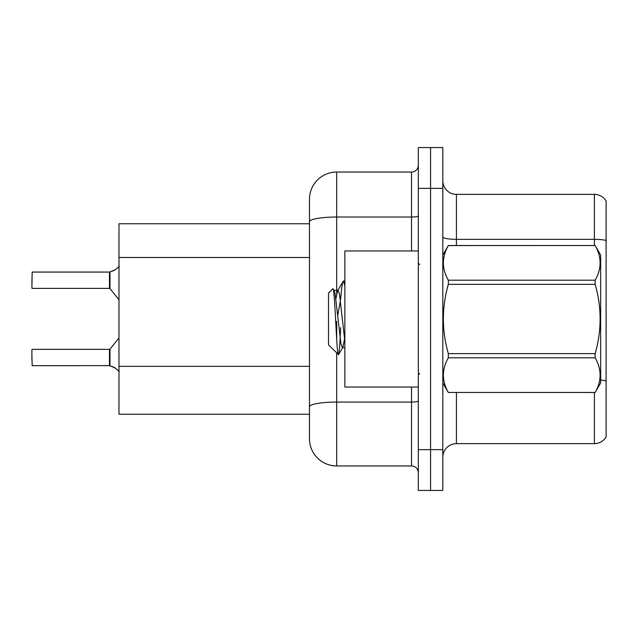 <?xml version="1.0" encoding="UTF-8"?>
<svg xmlns="http://www.w3.org/2000/svg" width="638" height="638" viewBox="0 0 638 638"><rect width="100%" height="100%" fill="white"/><g stroke="black" fill="none" stroke-linecap="round" stroke-linejoin="round"><path stroke-width="0.96" d="M336.689 353.085L336.689 465.955A27.211 27.211 0 0 1 309.478 438.737L309.478 221.753L309.478 223.755L118.979 223.755L118.979 414.245L309.478 414.245M442.82 457.247A13.605 13.605 0 0 1 456.425 443.633L594.401 443.633L594.401 392.474M430.578 449.623L430.578 490.447L442.82 490.447L442.82 449.623L430.578 449.623L430.578 490.447L418.329 490.447L418.329 449.623L430.578 449.623L430.578 188.377L430.578 449.623M418.329 449.623L418.329 147.553L430.578 147.553L430.578 188.377L430.578 147.553L442.82 147.553L442.82 449.623M606.1 201.026A13.605 13.605 0 0 0 594.401 194.367A13.605 13.605 0 0 1 606.1 201.026L606.1 436.974A13.605 13.605 0 0 1 594.401 443.633M606.1 240.494L606.1 241.228L606.1 240.494A13.605 2.361 180 0 0 594.401 239.338L594.401 194.367L456.425 194.367A13.605 13.605 0 0 1 442.82 180.753A13.605 13.605 0 0 0 456.425 194.367L456.425 245.526M606.1 241.228L606.1 380.918A13.605 2.361 180 0 0 600.661 380.025M336.689 465.955L411.526 465.955L411.526 387.035M336.689 172.045L336.689 217.024A27.211 4.729 180 0 0 309.478 221.753L309.478 199.263A27.211 27.211 0 0 1 336.689 172.045L411.526 172.045A6.803 6.803 0 0 0 418.329 165.242M309.478 438.737L309.478 411.526M309.478 199.263L309.478 214.232M418.329 472.758A6.803 6.803 0 0 0 411.526 465.955M115.311 367.966L109.569 365.662L114.074 367.233L119.306 371.412M114.074 270.496L109.569 272.067L115.311 269.762L109.999 271.908L109.983 288.639L109.457 288.384L109.457 272.067A0.678 0.678 0 0 0 109.569 272.067A0.678 0.678 180 0 1 109.465 272.075L109.457 280.218M31.9 282.945L32.171 272.067L109.457 272.067M418.329 250.965L344.855 250.965L344.855 387.035L418.329 387.035M442.82 255.048L448.323 245.526L595.158 245.526L600.661 255.048L600.661 382.952L595.158 392.434C601.746 380.942 601.746 369.394 595.158 357.806L448.323 357.806C441.735 369.298 441.735 380.846 448.323 392.434L595.158 392.474M595.158 245.526L448.323 245.566C441.735 257.058 441.735 268.606 448.323 280.194L448.323 284.365C441.727 307.396 441.727 330.484 448.323 353.635L448.323 357.806M448.323 280.194L595.158 280.194C601.746 268.702 601.746 257.154 595.158 245.566M595.158 280.194L595.158 284.365L448.323 284.365M448.323 353.635L595.158 353.635C601.746 330.484 601.746 307.396 595.158 284.365M595.158 353.635L595.158 357.806M442.82 382.952L448.323 392.474M344.855 285.736L343.459 280.983L344.855 280.983M340.636 299.134C341.585 287.435 342.526 281.39 343.459 280.983L337.574 290.753L335.899 298.919M344.855 347.662L342.375 347.662L340.939 343.826L335.181 294.174L334.224 290.753L332.837 288.767L328.522 293.081L328.522 344.919L338.563 354.616L342.861 347.247L344.536 339.081M332.837 288.767C334.83 285.672 336.617 355.884 338.307 354.704C339.105 354.297 339.894 345.27 340.66 327.629M340.429 300.53L337.733 315.435M448.323 392.434L595.158 392.434M334.224 290.753L333.738 290.338L338.06 290.338L337.574 290.753M344.855 341.29L339.496 294.174L338.06 290.338M109.465 365.654A0.678 0.678 180 0 1 109.569 365.662A0.678 0.678 -0 0 0 109.465 365.654L109.457 349.345L109.465 365.654L32.171 365.662L31.9 354.784M109.457 357.503L109.457 349.345L109.983 349.09L109.999 365.821M31.9 349.616L31.9 360.223M119.306 266.317L115.311 269.762M309.478 257.489L118.979 257.489M309.478 366.34L118.979 366.34M456.425 392.474L456.425 443.633M594.401 245.526L594.401 239.338L456.425 239.338A13.605 2.361 0 0 1 442.82 236.977M442.82 188.377L418.329 188.377M418.329 400.895A6.803 1.18 0 0 1 411.526 402.076L336.689 402.076A27.211 4.729 180 0 0 309.478 406.797M336.689 293.783L336.689 217.024L411.526 217.024L411.526 172.045M336.689 321.4L336.689 339.225M411.526 250.965L411.526 217.024A6.803 1.18 0 0 0 418.329 215.843M32.171 272.067L31.9 288.113M419.692 264.571L418.329 263.215M419.692 373.429L418.329 374.785M32.171 349.345L109.457 349.345M109.983 349.09L118.979 337.973M32.171 288.384L109.457 288.384M109.983 288.639L118.979 299.748"/></g></svg>

